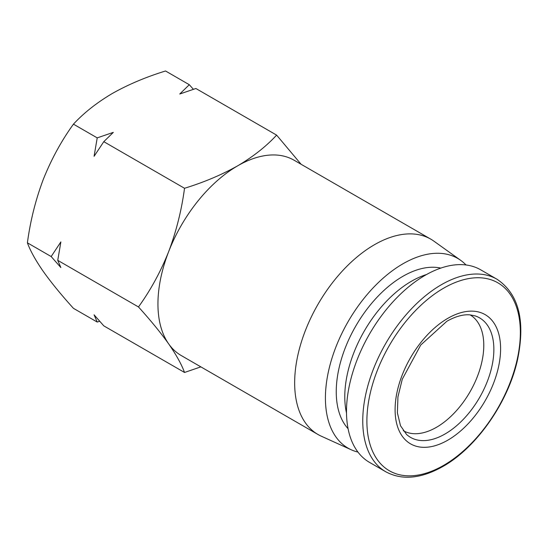 <?xml version="1.0" encoding="UTF-8"?>
<svg xmlns="http://www.w3.org/2000/svg" width="548" height="548" viewBox="0 0 548 548"><rect width="100%" height="100%" fill="white"/><g stroke="black" fill="none" stroke-linecap="round" stroke-linejoin="round"><path stroke-width="0.82" d="M430.803 239.161L294.084 160.222A112.785 65.116 120 0 0 237.695 165.811A112.785 65.116 120 0 0 168.626 251.731A112.785 65.116 120 0 0 168.626 343.822A112.785 65.116 120 0 0 181.299 355.577L318.018 434.509A112.785 65.116 -60 0 1 300.729 344.13A112.785 65.116 -60 0 1 374.407 244.744A112.785 65.116 -60 0 1 430.803 239.161A112.785 65.116 -60 0 1 433.9 241.154L460.683 260.334A109.566 63.26 -60 0 1 466.019 264.972M357.981 452.1A109.566 63.26 -60 0 1 351.295 449.805L321.299 436.194A112.785 65.116 -60 0 1 318.018 434.509M351.295 449.805A109.566 63.26 -60 0 1 330.506 363.187A109.566 63.26 -60 0 1 402.89 263.821A109.566 63.26 -60 0 1 460.683 260.334M348.083 428.707A94.256 54.423 -60 0 1 343.863 351.631A94.256 54.423 -60 0 1 402.89 276.315A94.256 54.423 -60 0 1 440.811 268.095M346.507 413.076A94.256 54.423 -60 0 1 411.438 281.254A94.256 54.423 -60 0 1 426.488 274.548M369.523 462.389A111.176 64.184 -60 0 1 352.48 373.298A111.176 64.184 -60 0 1 425.111 275.329A111.176 64.184 -60 0 1 480.699 269.822L496.961 279.213A111.176 64.184 -60 0 0 441.373 284.72A111.176 64.184 -60 0 0 368.742 382.689A111.176 64.184 -60 0 0 385.785 471.773L369.523 462.389M470.129 314.888A66.87 38.607 -60 0 1 480.13 368.53A66.87 38.607 -60 0 1 436.503 427.282A66.87 38.607 -60 0 1 403.26 430.701M301.112 164.284L276.617 135.116C266.164 146.412 253.19 156.646 237.695 165.811C221.817 174.757 204.096 182.251 184.525 188.279C181.58 210.261 176.278 231.407 168.626 251.731C160.591 271.835 150.542 290.248 138.48 306.955C150.542 320.265 160.591 332.554 168.626 343.822C176.278 354.871 181.58 364.42 184.525 372.462L200.863 366.872M184.525 372.462L103.791 325.855L94.085 314.826L97.215 322.053L99.695 321.258M97.215 322.053L73.446 308.332C61.383 295.023 51.334 282.734 43.299 271.466C35.647 260.416 30.346 250.874 27.4 242.826L51.17 256.546L60.869 241.915L57.745 260.348L138.48 306.955M51.17 256.546L60.869 267.568L57.745 260.348M184.525 188.279L103.791 141.672L113.326 132.369L97.215 137.877L73.446 124.149C61.383 140.863 51.334 159.269 43.299 179.374C35.647 199.698 30.346 220.851 27.4 242.826M97.215 137.877L94.085 156.303L103.791 141.672M276.617 135.116L195.883 88.502L179.765 94.009L189.3 84.707L165.537 70.987C145.967 77.021 128.246 84.508 112.367 93.455C96.873 102.62 83.899 112.854 73.446 124.149M189.3 84.707L193.396 89.303M443.613 288.193A108.511 62.65 -60 0 1 520.347 332.492A108.511 62.65 -60 0 1 443.613 465.389A108.511 62.65 -60 0 1 366.886 421.09A108.511 62.65 -60 0 1 443.613 288.193M475 315.854A69 39.84 -60 0 1 491.227 369.249A69 39.84 -60 0 1 445.072 433.975A69 39.84 -60 0 1 406.541 434.441L400.492 425.714L397.396 412.863L397.937 396.882L402.266 379.243L420.748 345.014L446.894 321.244C455.484 316.415 463.163 314.285 469.924 314.867L475 315.854M447.846 318.32A74.603 43.073 -60 0 1 500.598 348.775A74.603 43.073 -60 0 1 447.846 440.147A74.603 43.073 -60 0 1 395.094 409.685A74.603 43.073 -60 0 1 447.846 318.32M385.785 471.773C402.095 480.528 421.165 478.74 442.983 466.43C476.513 447.634 508.202 402.287 517.511 359.844C525.621 320.765 518.771 293.886 496.961 279.213"/></g></svg>
